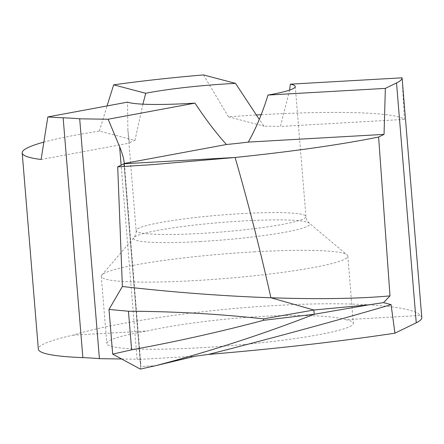 <?xml version="1.0" encoding="UTF-8"?>
<svg xmlns="http://www.w3.org/2000/svg" width="444" height="444" viewBox="0 0 444 444"><rect width="100%" height="100%" fill="white"/><g stroke="black" fill="none" stroke-linecap="round" stroke-linejoin="round"><path stroke-width="0.33" stroke-dasharray="2.22 1.67" d="M289.616 90.11L280.414 126.435A85.198 8.464 -4.7 0 0 264.008 126.196L259.279 119.408M254.018 251.853A123.671 12.282 175.3 0 1 347.086 254.912A123.671 12.282 175.3 0 1 347.802 256.083A123.671 12.282 175.3 0 1 195.077 280.586A123.671 12.282 175.3 0 1 101.288 276.351A123.671 12.282 175.3 0 1 101.804 275.08A123.671 12.282 175.3 0 1 254.018 251.853M345.732 319.691A123.671 12.282 175.3 0 1 353.324 323.232A123.671 12.282 175.3 0 1 200.599 347.73A123.671 12.282 175.3 0 1 106.81 343.495A123.671 12.282 175.3 0 1 147.408 330.952C175.474 324.531 221.856 318.581 259.34 316.589C297.258 314.296 333.061 315.584 345.732 319.691L420.268 315.456C413.88 305.522 347.624 300.999 275.458 305.566C204.801 309.107 112.11 322.655 72.872 335.181A192.38 19.109 -4.7 0 0 38.334 349.128M261.177 114.702A192.38 19.109 175.3 0 1 404.373 119.397L402.186 79.049M421.8 317.599A192.38 19.109 -4.7 0 0 420.268 315.456M404.373 119.397L280.414 126.435M203.474 74.919L228.46 116.828A192.38 19.109 175.3 0 1 256.255 114.985M228.46 116.828L264.008 126.196M43.634 142.18A192.38 19.109 175.3 0 1 99.395 131.074L134.943 140.443A85.198 8.464 -4.7 0 0 129.509 143.09L127.9 130.425L127.533 102.137M41.098 159.496L129.509 143.09M99.395 131.074L107.06 105.933M121.673 358.991L137.091 359.213A10.995 1.093 175.3 0 1 139.583 359.374L140.776 363.575L140.676 366.561L155.561 365.717L140.676 366.561L124.004 163.781L140.676 366.561L140.321 369.081L140.676 366.561L124.226 166.472M139.583 359.374L195.188 356.216M72.872 335.181L147.408 330.952M142.918 104.168L134.943 140.443M241.342 213.647A85.198 8.464 175.3 0 1 305.949 216.567A85.198 8.464 175.3 0 1 200.738 233.444A85.198 8.464 175.3 0 1 136.13 230.525A85.198 8.464 175.3 0 1 241.342 213.647M200.605 241.525A88.417 8.78 175.3 0 1 133.922 237.59A88.417 8.78 175.3 0 1 242.74 220.984A88.417 8.78 175.3 0 1 309.279 223.171A88.417 8.78 175.3 0 1 200.605 241.525M137.091 359.213L121.134 165.179M295.26 86.541L305.949 216.567C305.994 218.775 307.104 220.979 309.279 223.171L347.086 254.912M101.804 275.08L133.922 237.59C135.709 235.07 136.447 232.717 136.13 230.525L127.772 128.865M347.802 256.083L353.324 323.232M101.288 276.351L106.81 343.495M140.787 363.725L124.326 163.486"/><path stroke-width="0.67" d="M259.279 119.408L235.514 83.361A85.198 8.464 -4.7 0 0 230.647 83.622A85.198 8.464 -4.7 0 0 145.704 93.279L142.918 104.168M402.186 79.049L402.086 77.817A192.38 19.109 175.3 0 1 396.525 82.95L385.348 88.395L384.049 134.388L378.615 137.035C340.72 144.666 292.885 151.476 235.104 157.476L124.004 163.781A10.995 1.093 -4.7 0 0 124.314 163.459C123.793 158.602 122.222 153.019 119.619 146.709L108.131 119.236L79.687 118.82A164.896 16.378 -4.7 0 0 63.137 117.788A192.38 19.109 175.3 0 1 47.841 116.922L127.533 102.137A85.198 8.464 -4.7 0 0 190.049 103.419A85.198 8.464 -4.7 0 0 194.983 103.119C205.628 119.297 216.111 133.095 226.446 144.505A85.198 8.464 -4.7 0 0 248.285 142.097C255.883 128.705 262.454 113.026 267.998 95.06A85.198 8.464 -4.7 0 0 295.26 86.541A85.198 8.464 -4.7 0 0 290.354 84.166L289.616 90.11M256.255 114.985A192.38 19.109 175.3 0 1 259.773 114.78A192.38 19.109 175.3 0 1 261.177 114.702M263.492 318.875C218.642 313.93 173.626 311.383 128.444 311.233L109.008 309.429L112.682 354.129L131.618 349.822C175.985 341.725 219.985 331.879 263.608 320.296L263.492 318.875L313.875 310.023L369.425 304.745L314.224 314.258L313.875 310.023L270.901 297.758L313.875 310.023L314.224 314.258C262.332 334.449 209.44 351.598 155.567 365.717L195.188 356.216L208.38 354.44C276.679 348.695 338.866 341.608 394.938 333.178L416.244 322.794A192.38 19.109 -4.7 0 0 421.8 317.599L402.186 79.032M108.131 119.236L194.983 103.119M385.348 88.395L267.998 95.06M402.086 77.817L290.354 84.166M47.841 116.922L41.098 159.496A192.38 19.109 175.3 0 1 22.2 152.891A192.38 19.109 175.3 0 1 43.634 142.18M22.2 152.891L38.334 349.128A192.38 19.109 -4.7 0 0 82.856 357.631A164.896 16.378 175.3 0 1 99.406 358.663L121.673 358.991M79.687 118.82L99.406 358.663M107.06 105.933L113.664 84.832A192.38 19.109 175.3 0 1 203.474 74.919L235.514 83.361M394.938 333.178L391.075 304.656L383.549 302.603L390.004 295.882L378.615 137.035M384.049 134.388L248.285 142.097M124.314 163.459L226.446 144.505M113.664 84.832L145.704 93.279M391.075 304.656A328.566 18.115 165.6 0 1 208.38 354.44M383.549 302.603L369.425 304.745M112.682 354.129L140.321 369.081L155.561 365.717C209.44 351.598 262.332 334.449 314.224 314.258L263.608 320.296M390.004 295.882A274.442 38.556 -174.9 0 1 270.901 297.758C260.406 250.649 248.474 203.885 235.104 157.476C248.474 203.885 260.406 250.649 270.901 297.758A274.442 38.556 -174.9 0 1 122.378 286.491L109.008 309.429M124.226 166.472L124.004 163.781L117.71 166.855L124.004 163.781L235.104 157.476L152.597 164.63L117.71 166.855L122.378 286.491M131.618 349.822L128.444 311.233M117.71 166.855L122.378 286.491L109.008 309.429L112.682 354.129L140.321 369.081M416.244 322.794L396.525 82.95M82.856 357.631L63.137 117.788M121.134 165.179L119.619 146.709"/></g></svg>
